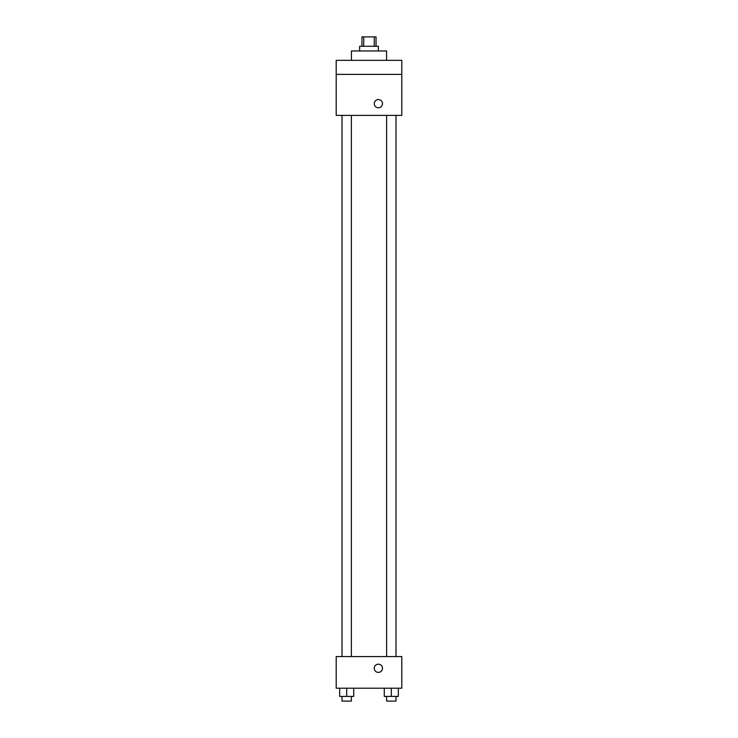 <?xml version="1.0" encoding="UTF-8"?>
<svg xmlns="http://www.w3.org/2000/svg" width="738" height="738" viewBox="0 0 738 738"><rect width="100%" height="100%" fill="white"/><g stroke="black" fill="none" stroke-linecap="round" stroke-linejoin="round"><path stroke-width="1.11" d="M363.751 46.273L363.751 36.9L361.971 36.9L361.971 46.273M363.751 36.9L376.029 36.9L376.029 46.273M374.249 46.273L374.249 36.9M359.627 50.959L359.627 46.273L378.373 46.273L378.373 50.959M386.574 60.332L386.574 50.959L351.426 50.959L351.426 60.332M336.196 60.332L401.804 60.332L401.804 74.381L336.196 74.381L336.196 60.332M401.804 74.381L401.804 115.386L336.196 115.386L336.196 74.381M378.373 107.776A4.096 4.096 0 0 1 374.821 101.623A4.096 4.096 0 0 1 381.924 101.623A4.096 4.096 0 0 1 378.373 107.776M336.196 656.589L401.804 656.589L401.804 688.213L336.196 688.213L336.196 656.589M378.373 672.401A4.096 4.096 0 0 1 374.821 666.248A4.096 4.096 0 0 1 381.924 666.248A4.096 4.096 0 0 1 378.373 672.401M384.277 688.213L384.277 696.414L398.336 696.414L398.336 688.213L398.336 696.414M391.306 696.414L391.306 688.213M395.992 696.414L395.992 701.1L386.62 701.1L386.62 696.414M339.664 688.213L339.664 696.414L353.723 696.414L353.723 688.213L353.723 696.414M346.694 696.414L346.694 688.213M351.38 696.414L351.38 701.1L342.008 701.1L342.008 696.414M386.62 115.386L386.62 656.589M395.992 115.386L395.992 656.589M351.38 656.589L351.38 115.386M342.008 656.589L342.008 115.386"/></g></svg>
